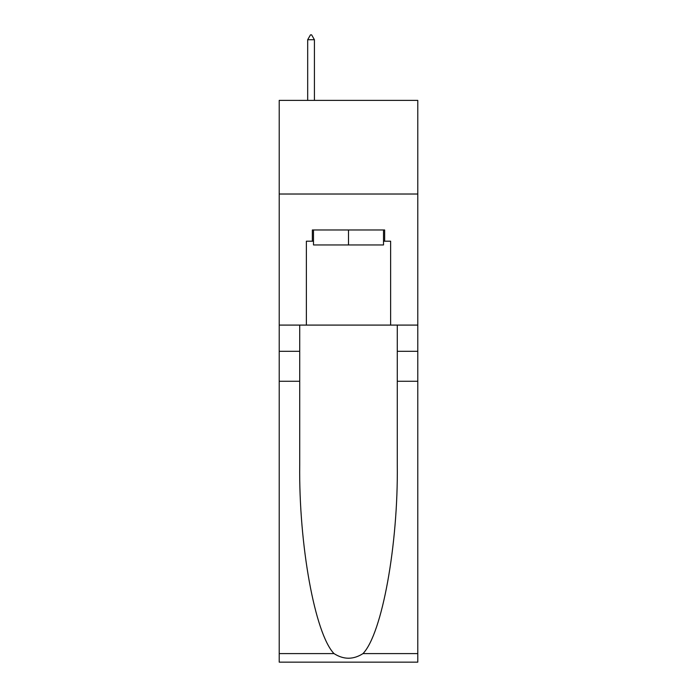 <?xml version="1.0" encoding="UTF-8"?>
<svg xmlns="http://www.w3.org/2000/svg" width="697" height="697" viewBox="0 0 697 697"><rect width="100%" height="100%" fill="white"/><g stroke="black" fill="none" stroke-linecap="round" stroke-linejoin="round"><path stroke-width="1.05" d="M417.782 194.019L417.782 100.385L279.218 100.385L279.218 194.019L417.782 194.019L417.782 325.09L390.634 325.09L390.634 241.206L384.639 241.206L384.639 229.966L312.361 229.966L312.361 241.206L313.484 241.206M383.516 229.966L383.516 244.952L313.484 244.952L313.484 229.966M348.5 229.966L348.5 244.952M362.989 653.603L417.782 653.603L417.782 662.15L279.218 662.15L279.218 381.268L299.719 381.268L299.719 464.777C298.725 544.592 314.913 633.756 334.011 653.603C343.665 659.763 353.318 659.763 362.989 653.603C382.087 633.756 398.275 544.592 397.281 464.777L397.281 325.09M397.281 381.268L417.782 381.268L417.782 325.09M279.218 381.268L279.218 194.019M299.719 325.09L299.719 381.268M417.782 653.603L417.782 381.268M279.218 325.09L306.366 325.09L306.366 241.206L312.361 241.206M306.366 325.09L390.634 325.09M383.516 241.206L384.639 241.206M314.417 39.72L311.611 34.85L310.487 34.85L307.682 39.72L314.417 39.72L314.417 100.385M307.682 39.72L307.682 100.385M397.281 351.305L417.782 351.305M299.719 351.305L279.218 351.305M279.218 653.603L334.011 653.603"/></g></svg>
